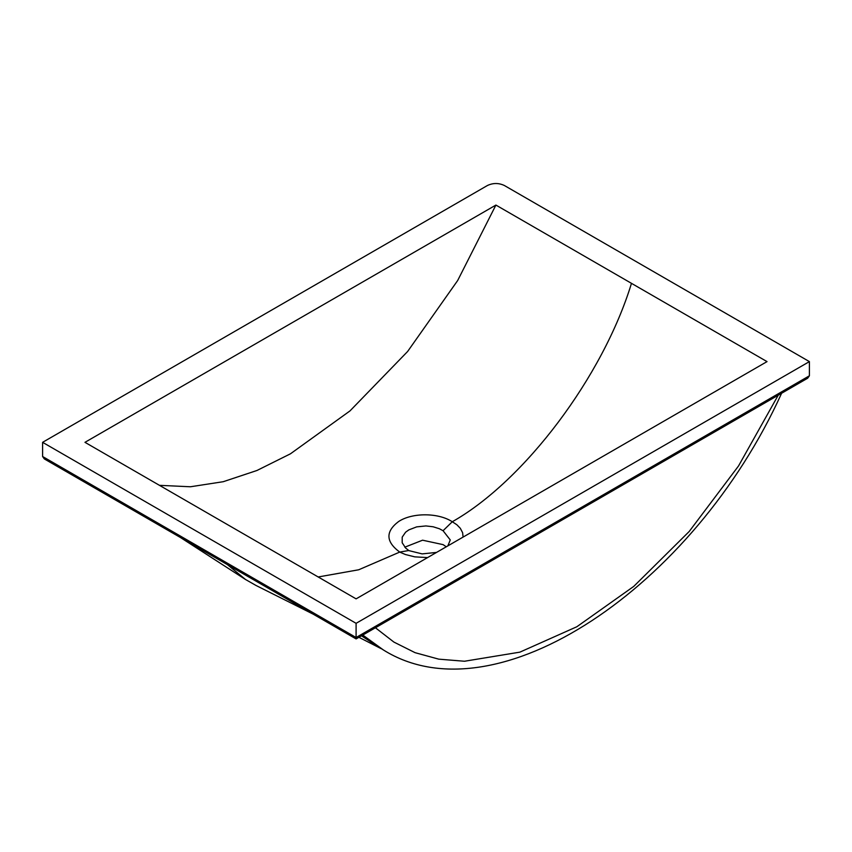 <?xml version="1.0" encoding="UTF-8"?>
<svg xmlns="http://www.w3.org/2000/svg" width="852" height="852" viewBox="0 0 852 852"><rect width="100%" height="100%" fill="white"/><g stroke="black" fill="none" stroke-linecap="round" stroke-linejoin="round"><path stroke-width="1.28" d="M809.4 361.61L504.373 185.502C498.729 182.86 493.074 182.86 487.429 185.502L42.6 442.326L356.093 623.323L809.4 361.61L809.4 375.796L807.664 378.213L356.093 638.925L44.336 458.93L42.6 456.512L356.093 637.509C356.093 639.383 356.093 639.383 356.093 637.509L809.4 375.796M404.807 547.176L422.581 540.2L443.072 544.63L446.299 546.782M255.781 585.335L245.504 579.488L227.356 564.588M84.966 442.326L356.093 598.86L767.034 361.61L495.907 205.066L84.966 442.326M318.179 576.974L358.703 569.775L399.716 552.085C385.786 541.776 385.37 531.627 398.47 521.637C411.814 512.606 438.077 512.446 452.284 521.743C524.512 480.911 603.035 376.424 631.47 283.343M159.462 485.331L190.422 486.769L223.267 481.7L256.953 470.485L290.436 453.818L349.97 410.92L407.607 351.503L457.673 280.521L495.907 205.066M42.6 442.326L42.6 456.512M356.093 623.323L356.093 637.509M380.919 648.532L361.493 635.816L383.411 649.969L362.792 635.059M443.072 530.711L452.284 521.743L456.874 524.768L460.304 528.293L462.615 532.702L463.094 537.09M427.587 557.591L414.764 556.857L405.403 554.524L399.716 552.085L408.758 550.52M447.864 545.876L450.261 539.944L443.072 530.721L439.366 528.741L433.157 526.781L425.925 525.94L416.671 526.877L408.843 529.88L405.605 532.202L402.208 537.111L402.187 542.777L405.765 548.166L408.928 550.626L422.113 553.885L436.522 552.426M781.614 393.251L780.943 393.645M367.776 632.184L371.674 629.937M375.423 627.764L393.89 642.078L415.105 652.685L438.769 659.16L464.468 661.248L519.89 652.142L576.815 626.763L633.739 586.41L689.172 531.52L738.535 465.948L778.217 395.221M245.504 579.488L180.486 537.537M381.078 648.628L358.905 637.307M313.216 614.164L255.483 585.196M781.497 393.496C693.688 587.007 495.939 720.558 383.411 649.969"/></g></svg>
